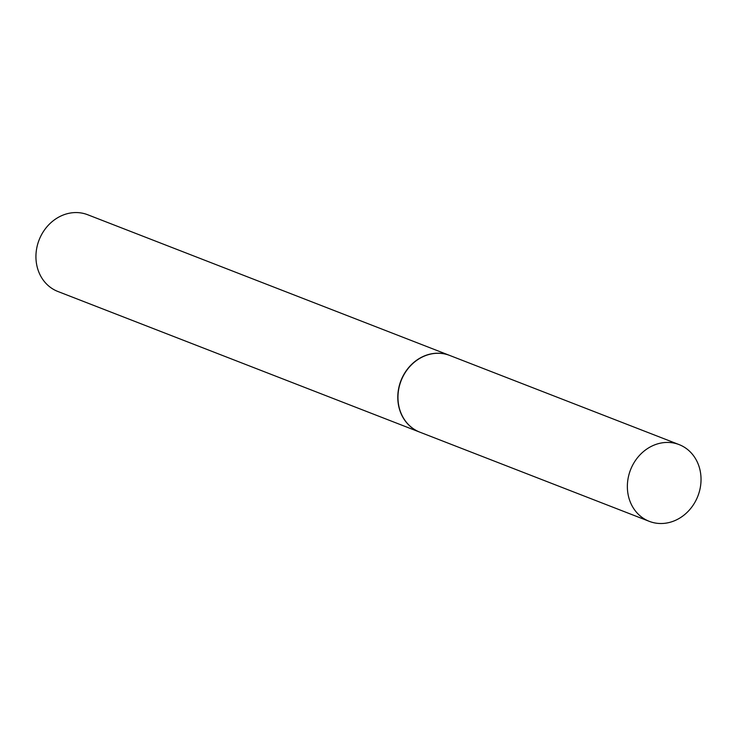 <?xml version="1.0" encoding="UTF-8"?>
<svg xmlns="http://www.w3.org/2000/svg" width="736" height="736" viewBox="0 0 736 736"><rect width="100%" height="100%" fill="white"/><g stroke="black" fill="none" stroke-linecap="round" stroke-linejoin="round"><path stroke-width="1.1" d="M656.236 523.176A41.17 36.147 -68.8 0 1 649.281 521.346A41.17 36.147 -68.8 0 1 629.197 473.754A41.17 36.147 -68.8 0 1 672.161 442.768A41.17 36.147 -68.8 0 1 679.107 444.599A41.17 36.147 -68.8 0 1 699.2 492.191A41.17 36.147 -68.8 0 1 656.236 523.176M649.281 521.346L419.879 432.179A41.17 36.147 -68.8 0 1 399.795 384.597A41.17 36.147 -68.8 0 1 442.75 353.611A41.17 36.147 -68.8 0 1 449.705 355.442L679.107 444.599M419.796 432.152A41.17 36.147 -68.8 0 1 419.713 432.115L57.859 291.474A41.17 36.147 -68.8 0 1 36.8 247.857A41.17 36.147 -68.8 0 1 87.685 214.737L449.54 355.378A41.17 36.147 -68.8 0 1 449.622 355.414M419.713 432.115A41.17 36.147 -68.8 0 1 398.654 388.498A41.17 36.147 -68.8 0 1 449.54 355.378"/></g></svg>
